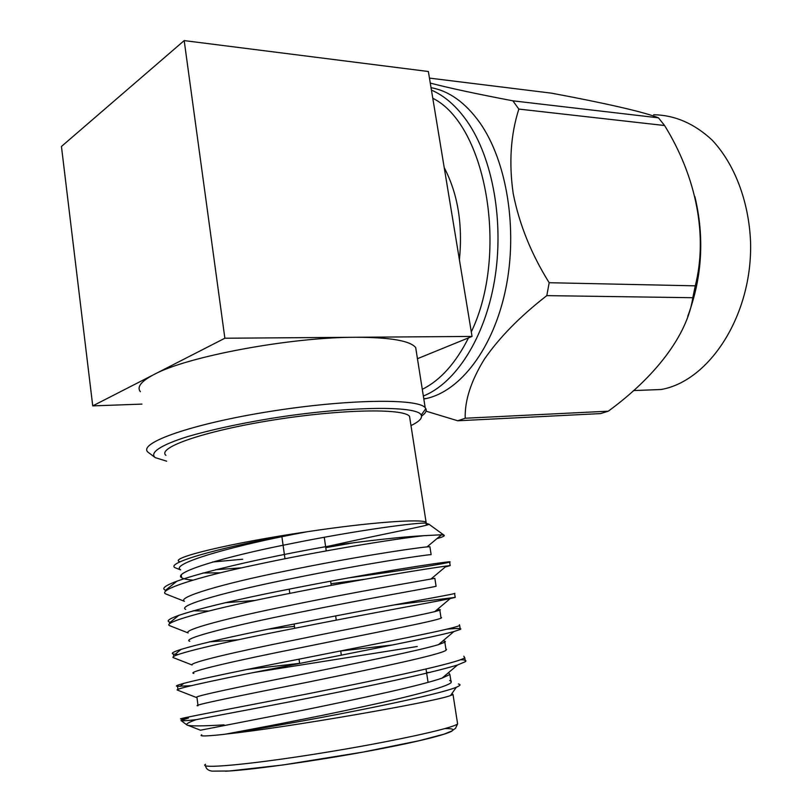 <?xml version="1.0" encoding="UTF-8"?>
<svg xmlns="http://www.w3.org/2000/svg" width="812" height="812" viewBox="0 0 812 812"><rect width="100%" height="100%" fill="white"/><g stroke="black" fill="none" stroke-linecap="round" stroke-linejoin="round"><path stroke-width="1.22" d="M416.475 352.57L415.693 347.607C410.324 340.776 390.379 337.335 355.859 337.274L472.046 336.432L417.449 358.701M472.046 336.432L428.371 71.507L184.192 40.6L224.863 338.228L355.859 337.274C290.584 337.112 186.638 356.509 153.864 374.586C141.156 381.275 136.649 386.979 140.364 391.709M224.863 338.228L92.741 405.888L141.927 404.112M184.192 40.6L61.448 146.464L92.741 405.888M154.909 457.369L147.987 452.162C137.36 443.22 191.399 423.976 269.148 411.582C346.805 399.088 418.302 398.225 425.204 407.756L425.843 408.649C426.919 410.852 425.488 413.349 421.54 416.13M165.912 455.339C156.675 447.635 204.502 430.979 272.477 420.149C340.35 409.218 403.331 408.131 409.532 416.312L410.07 419.723M410.984 425.6C419.256 421.57 422.646 418.058 421.174 415.054C417.53 405.401 347.678 406.071 270.822 418.444C238.261 423.874 210.633 429.893 187.927 436.511C160.411 445.088 149.256 452.812 155.275 457.643L166.663 461.186M426.899 523.537L428.218 524.044L426.138 524.166L426.036 522.096C419.916 518.888 370.627 522.136 307.261 531.728C230.923 542.934 168.297 558.128 179.553 561.64L179.543 561.65M212.46 562.016L242.686 559.224M325.774 547.664L354.255 542.66M444.215 167.648C457.806 193.601 462.87 224.325 459.409 259.83M428.218 524.044L428.837 524.136C431.416 525.131 389.537 532.54 329.154 546.06C370.404 540.295 402.082 536.833 424.189 535.656L441.535 534.773L444.164 535.26C444.966 535.94 442.54 537.077 436.876 538.671M241.854 567.832L215.556 569.709M175.331 567.821L175.26 567.791C163.618 562.787 227.969 545.177 307.261 531.728C230.791 545.887 169.343 564.107 180.599 569.801M186.395 717.432L185.166 718.447L188.465 718.052L180.975 720.508C181.157 721.046 186.192 720.782 196.088 719.696C221.98 714.53 274.03 705.212 332.93 693.235C394.053 681.014 435.577 671.615 457.481 665.018L465.377 661.678C466.859 660.471 465.235 659.821 460.516 659.74M458.374 683.958C461.054 684.455 460.374 685.551 456.334 687.246C445.504 691.824 407.076 700.675 357.737 710.439C308.408 720.335 254.095 729.633 226.051 734.048L223.401 734.444C205.893 736.311 198.676 736.423 201.741 734.779L201.863 735.804M451.959 693.509L453.015 694.524L450.518 695.539C436.105 701.598 284.748 727.988 226.051 734.048C256.277 728.313 311.189 718.184 362.862 706.744C411.532 696.26 446.803 686.942 451.147 682.587L450.904 680.923M224.102 724.862C202.533 726.151 190.201 726.222 187.115 725.096L186.861 724.923C185.775 723.999 188.851 722.254 196.088 719.696M185.166 718.447L181.624 718.823C171.839 719.797 229.309 709.089 307.931 693.803C389.801 677.502 458.323 662.856 464.768 657.75L463.825 656.228M191.104 685.704L177.554 686.323C167.475 685.836 224.416 673.625 302.744 658.441C384.32 642.211 452.923 629.067 459.663 625.524L459.409 624.732M178.102 654.543L173.453 654.056C163.334 652.087 219.95 638.364 297.974 623.271C379.214 607.132 447.696 595.49 454.608 593.521L454.842 593.298M171.383 622.591L169.434 622.012C159.091 618.612 215.241 603.417 292.97 588.416C373.916 572.358 442.418 562.178 449.574 561.752L450.142 561.914C449.056 563.092 401.118 570.775 347.719 578.012M166.237 590.608L165.415 590.202C151.113 584.589 234.688 562.604 329.154 546.06M177.798 690.23L177.117 689.967C176.062 688.241 227.756 677.441 295.588 664.257C367.481 649.864 433.141 637.308 453.928 631.543L460.292 629.422C462.495 628.265 458.039 628.183 446.925 629.158M174.377 658.055L173.098 657.547C169.434 654.888 221.219 642.627 290.645 629.097C364.131 614.329 431.091 602.656 450.244 598.545L455.217 597.399L393.698 605.001M171.241 626.306L169.292 625.534C162.928 621.931 214.632 608.097 285.672 594.211C360.751 579.068 429.04 568.38 446.438 566.015L450.183 565.599L445.321 566.959M364.121 579.352L330.991 583.737M168.317 594.952L165.709 593.927C157.498 590.08 196.768 577.038 256.379 564.665C319.41 551.074 392.115 539.269 424.189 535.656M198.026 705.75C189.318 705.922 239.865 695.671 308.387 682.05C379.742 667.464 440.205 654.695 446.092 650.25L446.123 649.164M299.618 663.343L247.092 669.484M193.875 673.402C185.034 672.265 235.216 660.694 303.485 647.154C374.555 632.649 434.988 621.19 441.068 618.145L441.332 617.556M238.342 639.744L209.354 641.845M189.764 641.267C180.782 638.851 230.608 625.991 298.613 612.532C369.409 598.089 429.812 587.939 436.085 586.264L434.846 578.337L431.091 578.915M208.369 611.03L193.094 610.797M185.674 609.365C176.569 605.681 226.03 591.542 293.782 578.164C364.314 563.792 424.666 554.921 431.142 554.616L429.984 547.217M192.799 580.113C186.973 579.636 183.248 578.824 181.614 577.687L181.249 574.896M181.452 577.576C172.966 572.511 222.427 557.144 289.732 543.908C359.736 529.698 419.571 522.157 426.239 523.182L426.056 522.096M186.861 724.923L200.483 730.201L304.236 709.982C365.106 697.528 421.631 685.338 442.134 678.091L449.878 674.478L448.549 672.62M430.177 672.387L426.564 672.58M177.117 689.967L196.179 697.406C195.499 695.965 240.646 686.546 299.303 674.894C361.573 662.095 419.256 650.544 438.51 644.626L444.834 642.201C445.91 641.47 445.24 641.064 442.804 640.972M392.328 644.982L340.725 651.011M173.098 657.547L192.068 664.987C189.125 662.734 234.374 652.036 294.411 640.079C358.062 626.935 416.901 616.105 434.796 611.609L439.82 610.157C441.068 609.639 440.124 609.507 436.988 609.741M294.441 626.367L268.823 629.117M169.292 625.534L188.161 632.944C182.822 629.879 228.01 617.82 289.458 605.539C354.489 592.049 414.556 582.031 430.969 579.027L434.846 578.337M255.567 600.403L225.157 602.727M165.709 593.927L184.446 601.296C176.64 597.399 221.635 583.889 284.494 571.272C350.916 557.438 412.232 548.303 427.051 546.882L429.913 546.73M220.407 572.785L202.98 572.988M417.267 646.494L254.501 672.397M431.436 90.102C444.682 95.836 456.618 106.311 467.265 121.536C492.945 158.563 504.303 222.701 494.528 280.465C484.744 338.269 455.573 383.173 423.346 396.033M431.03 87.676C449.249 90.995 465.54 102.718 479.922 122.845C507.013 161.436 517.975 229.715 505.714 288.95C493.473 348.277 460.505 391.039 426.33 398.519L423.823 399.027M422.291 389.313C440.297 380.371 455.694 363.228 468.494 337.883M471.295 331.905C509.022 253.588 486.337 124.825 432.776 98.242M653.65 114.746C674.721 115.05 694.179 123.465 712.002 139.969C734.403 163.648 748.826 201.021 750.552 241.773C752.775 314.67 709.566 381.173 661.029 389.516L638.851 390.369M694.889 196.646C704.613 237.439 702.238 277.308 687.764 316.274M429.457 78.104L551.399 93.147C604.067 102.931 644.829 112.157 658.471 117.831L664.581 125.525C696.402 176.945 707.932 235.805 695.275 285.834L692.809 297.72C687.185 335.721 654.736 377.265 608.289 411.187L600.545 413.592L457.765 420.778L465.215 418.241L608.289 411.187M692.809 297.72L546.811 295.629L549.176 282.718L695.275 285.834M546.811 295.629C520.106 316.345 499.258 337.579 484.287 359.32C471.031 380.919 464.667 400.56 465.215 418.241M457.765 420.778L426.036 411.166M430.279 83.088C448.711 87.929 476.238 93.847 512.88 100.83L658.471 117.831M512.88 100.83L518.838 109.082C510.677 134.701 508.799 162.836 513.194 193.489C519.274 224.315 531.271 254.054 549.176 282.718M664.581 125.525L518.838 109.082M205.517 764.285C197.59 769.268 248.827 764.731 319.38 753.414C389.861 742.148 453.238 728.323 457.613 723.898L457.4 722.518M444.915 728.597C466.565 728.242 444.062 736.311 386.837 747.598C329.885 758.865 253.638 769.959 225.421 771.217M425.204 407.756L415.693 347.607M421.174 415.054L425.843 408.649M409.532 416.312L426.067 522.086M428.837 524.136L444.073 535.209M450.538 695.549L456.334 687.246M186.79 724.852L180.975 720.508M165.415 590.212L165.546 591.248M169.434 622.022L169.647 623.728M173.484 654.076L173.778 656.441M177.554 686.323L177.94 689.388M181.655 718.843L181.797 719.939M449.574 561.752L450.183 565.599M454.598 593.531L455.217 597.399M459.663 625.524L460.282 629.432M464.768 657.761L465.388 661.678M453.025 694.524L457.613 723.898L455.522 728.283L451.705 731.074L444.052 734.149L419.347 740.676L362.629 752.156L282.738 765.005L229.288 770.994L212.186 771.136C208.379 770.689 206.146 768.893 205.466 765.757M451.147 682.587L449.878 674.488M197.955 705.192L196.991 697.64M446.092 650.25L444.834 642.211M441.068 618.145L439.82 610.157M449.625 680.517L451.34 681.197M445.93 649.204L446.549 649.448M183.725 683.339L180.031 686.394M440.977 617.526L441.606 617.77M181.279 649.245L175.047 654.34M179.066 615.151L170.215 622.307M177.077 581.067L165.546 590.283M457.481 665.018L442.134 678.091M453.928 631.543L438.521 644.616M450.244 598.545L434.796 611.598M446.438 566.015L430.969 579.017M427.061 546.882L441.535 534.773M180.609 569.902L175.26 567.791M426.026 669.068L428.076 682.395M281.906 536.793L284.982 558.747M289.234 589.167L289.823 593.379M294.117 624.032L294.715 628.285M299.039 659.171L299.638 663.455M324.262 537.229L326.231 550.861M330.616 581.159L331.225 585.361M335.64 615.902L336.259 620.135M340.705 650.899L341.324 655.172M423.762 398.621L426.33 398.519M661.029 389.516L633.502 390.572"/></g></svg>
